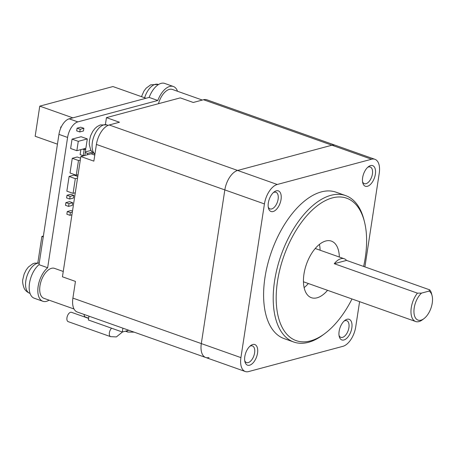 <?xml version="1.0" encoding="UTF-8"?>
<svg xmlns="http://www.w3.org/2000/svg" width="455" height="455" viewBox="0 0 455 455"><rect width="100%" height="100%" fill="white"/><g stroke="black" fill="none" stroke-linecap="round" stroke-linejoin="round"><path stroke-width="0.68" d="M122.537 331.951L116.383 336.916L110.61 336.66L68.176 321.639A4.942 2.605 -70.5 0 1 67.124 316.925A4.942 2.605 -70.5 0 1 70.542 312.301A4.942 2.605 -70.5 0 1 71.481 312.318L88.617 318.386M88.651 318.176L85.398 317.027A4.942 2.605 -70.5 0 1 84.095 314.433M273.102 211.541A10.943 5.767 -70.5 0 1 268.45 208.089A10.943 5.767 -70.5 0 1 274.183 191.896A10.943 5.767 -70.5 0 1 276.27 190.827A10.943 5.767 -70.5 0 1 281.042 199.483A10.943 5.767 -70.5 0 1 273.102 211.541M268.24 207.008A8.827 4.652 109.5 0 0 270.043 208.908A8.827 4.652 109.5 0 0 271.709 208.936A8.827 4.652 109.5 0 0 277.817 200.678A8.827 4.652 109.5 0 0 275.935 192.266A8.827 4.652 109.5 0 0 274.268 192.232A8.827 4.652 109.5 0 0 273.341 192.607M367.412 186.294A10.943 5.767 -70.5 0 1 362.76 182.836A10.943 5.767 -70.5 0 1 368.493 166.649A10.943 5.767 -70.5 0 1 370.58 165.58A10.943 5.767 -70.5 0 1 375.352 174.237A10.943 5.767 -70.5 0 1 367.412 186.294M362.555 181.761A8.827 4.652 109.5 0 0 364.353 183.655A8.827 4.652 109.5 0 0 366.025 183.689A8.827 4.652 109.5 0 0 372.127 175.425A8.827 4.652 109.5 0 0 370.245 167.013A8.827 4.652 109.5 0 0 368.578 166.985A8.827 4.652 109.5 0 0 367.657 167.355M343.895 339.976A10.943 5.767 -70.5 0 1 339.242 336.518A10.943 5.767 -70.5 0 1 344.975 320.331A10.943 5.767 -70.5 0 1 347.068 319.262A10.943 5.767 -70.5 0 1 351.834 327.918A10.943 5.767 -70.5 0 1 343.895 339.976M339.038 335.443A8.827 4.652 109.5 0 0 340.835 337.337A8.827 4.652 109.5 0 0 342.507 337.371A8.827 4.652 109.5 0 0 348.61 329.107A8.827 4.652 109.5 0 0 346.733 320.695A8.827 4.652 109.5 0 0 345.061 320.667A8.827 4.652 109.5 0 0 344.139 321.037M249.585 365.223A10.943 5.767 -70.5 0 1 244.932 361.771A10.943 5.767 -70.5 0 1 250.665 345.578A10.943 5.767 -70.5 0 1 252.752 344.509A10.943 5.767 -70.5 0 1 257.524 353.165A10.943 5.767 -70.5 0 1 249.585 365.223M244.727 360.69A8.827 4.652 109.5 0 0 246.525 362.584A8.827 4.652 109.5 0 0 248.191 362.618A8.827 4.652 109.5 0 0 254.299 354.36A8.827 4.652 109.5 0 0 252.417 345.942A8.827 4.652 109.5 0 0 250.75 345.914A8.827 4.652 109.5 0 0 249.823 346.289M351.999 298.969A75.558 39.818 -70.5 0 1 324.881 333.532L323.283 334.726A77.674 40.933 -70.5 0 1 308.456 342.308A77.674 40.933 -70.5 0 1 293.771 342.029L284.153 338.622A77.674 40.933 -70.5 0 1 267.597 264.594A77.674 40.933 -70.5 0 1 321.332 191.902A77.674 40.933 -70.5 0 1 336.012 192.181L345.629 195.587A77.674 40.933 -70.5 0 1 363.966 219.833L364.455 221.767A75.558 39.818 -70.5 0 1 363.619 266.448M293.771 342.029A77.674 40.933 -70.5 0 1 277.214 268.001A77.674 40.933 -70.5 0 1 330.95 195.309A77.674 40.933 -70.5 0 1 345.629 195.587M324.881 333.532A75.558 39.818 -70.5 0 1 310.458 340.903A75.558 39.818 -70.5 0 1 277.522 281.156A75.558 39.818 -70.5 0 1 332.338 197.914A75.558 39.818 -70.5 0 1 364.455 221.767M327.56 290.318A30.013 15.817 -70.5 0 1 317.05 297.803A30.013 15.817 -70.5 0 1 311.379 297.701A30.013 15.817 -70.5 0 1 304.981 269.098A30.013 15.817 -70.5 0 1 325.74 241.008A30.013 15.817 -70.5 0 1 331.416 241.116A30.013 15.817 -70.5 0 1 339.345 257.035M340.926 258.713A17.654 9.305 -70.5 0 1 344.264 258.776A17.654 9.305 -70.5 0 1 346.568 260.408L429.725 289.858A17.654 9.305 -70.5 0 1 431.59 293.737L432.079 295.67A15.533 8.184 -70.5 0 1 432.25 303.053A15.533 8.184 -70.5 0 1 423.946 318.654A15.533 8.184 -70.5 0 1 414.209 307.881A15.533 8.184 -70.5 0 1 421.518 293.111L417.428 293.151L334.266 263.701A17.654 9.305 -70.5 0 1 340.926 258.713M423.946 318.654L422.348 319.848A17.654 9.305 -70.5 0 1 418.975 321.571A17.654 9.305 -70.5 0 1 415.637 321.509A17.654 9.305 -70.5 0 1 411.28 307.614A17.654 9.305 -70.5 0 1 417.428 293.151M429.725 289.858L429.031 291.098A15.533 8.184 -70.5 0 1 432.079 295.67M364.91 266.903L379.248 173.19A17.654 9.305 109.5 0 0 374.892 159.295L335.289 145.27A17.654 9.305 109.5 0 0 331.951 145.208L237.641 170.46A17.654 9.305 109.5 0 0 224.833 189.906L201.315 343.588A17.654 9.305 109.5 0 0 205.677 357.482A17.654 9.305 109.5 0 0 209.01 357.55M374.892 159.295A17.654 9.305 109.5 0 0 371.553 159.233L277.243 184.48A17.654 9.305 109.5 0 0 264.435 203.931L240.917 357.613A17.654 9.305 109.5 0 0 245.273 371.507A17.654 9.305 109.5 0 0 248.612 371.57L342.922 346.323A17.654 9.305 -70.5 0 0 355.73 326.872L359.592 301.659M304.128 287.617A30.013 15.817 109.5 0 0 308.325 283.505M320.11 250.227A30.013 15.817 109.5 0 0 319.433 244.386M334.266 263.701L346.568 260.408M429.031 291.098L421.518 293.111M74.023 308.99L43.902 298.326A15.891 8.372 -70.5 0 1 40.512 283.181A15.891 8.372 -70.5 0 1 51.506 268.313A15.891 8.372 -70.5 0 1 54.509 268.37L63.256 271.47M158.488 103.7A15.891 8.372 -70.5 0 1 169.334 89.385A15.891 8.372 -70.5 0 1 172.337 89.442L202.321 100.06M277.243 184.48L109.217 124.983L119.472 122.236L106.459 117.629L180.271 97.871L193.278 102.477L203.533 99.73A17.654 9.305 109.5 0 1 206.871 99.799L335.289 145.27A17.654 9.305 109.5 0 0 331.951 145.208L237.641 170.46A17.654 9.305 109.5 0 0 224.833 189.906L201.315 343.588A17.654 9.305 109.5 0 0 205.677 357.482L77.253 312.011A17.654 9.305 109.5 0 1 72.897 298.11L75.45 281.406L62.437 276.799L80.842 156.526L91.097 153.784L94.782 155.087M109.217 124.983A17.654 9.305 109.5 0 0 96.415 144.428L93.855 161.138L80.842 156.526M106.459 117.629L105.406 124.516M93.076 152.965A17.654 9.305 -70.5 0 1 91.097 153.784M88.958 316.157L88.372 319.99L122.315 332.013L128.822 330.267M122.901 328.174L122.315 332.013M49.089 300.163A19.013 10.021 -70.5 0 1 42.855 301.273A19.013 10.021 -70.5 0 1 38.163 286.303A19.013 10.021 -70.5 0 1 47.661 267.739L67.596 137.444A14.122 7.445 -70.5 0 1 77.845 121.889L157.805 100.481A19.013 10.021 -70.5 0 1 173.378 86.496A19.013 10.021 -70.5 0 1 177.524 91.279M173.378 86.496L164.721 83.43A19.013 10.021 109.5 0 0 149.149 97.415L69.188 118.823A14.122 7.445 109.5 0 0 58.94 134.379L38.999 264.673A19.013 10.021 109.5 0 0 29.507 283.238A19.013 10.021 109.5 0 0 34.199 298.207L42.855 301.273M77.794 176.472L74.023 175.135L69.097 176.455L66.851 191.151L73.073 193.358L75.32 178.656L77.549 178.059M80.592 158.186L77.191 156.986L72.271 158.3L70.019 173.002L76.241 175.209L78.493 160.507L80.307 160.018M78.277 141.34L87.303 138.923L81.081 136.722L72.055 139.133L70.627 148.489L76.85 150.696L78.277 141.34L72.055 139.133M90.994 150.406L85.375 151.913M65.878 202.629L65.475 205.302L68.586 206.399L68.989 203.726L65.878 202.629L69.569 201.639L72.681 202.742L72.271 205.415L68.586 206.399M67.004 195.275L66.595 197.948L69.706 199.051L70.115 196.378L67.004 195.275L70.696 194.291L73.807 195.388L73.397 198.061L69.706 199.051M67.266 211.547L66.862 214.22L69.973 215.323L70.377 212.65L67.266 211.547L70.957 210.557L72.493 211.103M80.188 129.283L83.879 128.293L80.768 127.19L77.077 128.179L76.668 130.852L79.779 131.956L80.188 129.283L77.077 128.179M80.876 149.615L80.114 154.603L83.225 155.701L84.141 149.689L85.785 149.251L84.255 148.711M149.149 97.415L157.805 100.481M38.999 264.673L47.661 267.739M69.097 176.455L75.32 178.656M75.297 192.761L73.073 193.358M72.271 158.3L78.493 160.507M78.061 174.72L76.241 175.209M87.303 138.923L85.87 148.279L76.85 150.696M85.273 152.596L87.605 153.426L87.4 154.774M87.605 153.426L92.28 152.175M68.989 203.726L72.681 202.742M70.115 196.378L73.807 195.388M71.93 214.8L69.973 215.323M70.377 212.65L72.339 212.127M83.879 128.293L83.47 130.966L79.779 131.956M82.617 149.149L84.141 149.689M85.785 149.251L84.863 155.263L83.225 155.701M61.232 127.042L60.822 126.9L60.572 128.532M61.374 126.752L60.822 126.9M72.828 117.845L39.767 106.14L112.937 86.552L145.998 98.257M57.444 144.155L35.16 136.261L39.767 106.14M43.248 236.913L41.877 236.429L37.839 262.836M43.384 236.026L41.877 236.429M110.61 336.66A4.942 2.605 -70.5 0 1 109.348 333.077A4.942 2.605 -70.5 0 1 111.572 328.209M134.134 332.15L127.832 332.053A4.942 2.605 -70.5 0 1 126.757 330.819M240.917 357.613L72.897 298.11M264.435 203.931L96.415 144.428M203.533 99.73L371.553 159.233M94.907 154.256L91.535 151.242L90.625 149.723L89.26 144.354L89.373 140.845L90.619 135.738L92.683 131.489L94.947 128.526L97.131 126.598L100.265 124.943L106.874 124.909A15.891 8.372 109.5 0 0 103.871 124.852A15.891 8.372 109.5 0 0 103.393 125A15.891 8.372 109.5 0 0 93.15 138.73A15.891 8.372 109.5 0 0 94.93 154.108M39.238 263.121A15.891 8.372 109.5 0 0 37.361 263.303A15.891 8.372 109.5 0 0 25.725 281.582A15.891 8.372 109.5 0 0 29.757 293.316C25.292 291.365 24.24 288.396 24.115 288.174C22.727 284.318 22.312 281.355 22.864 279.285L24.143 274.081L26.202 269.889L28.392 267.028L32.692 263.832L34.461 263.178L39.249 263.041M158.494 84.539L158.192 84.431A15.891 8.372 109.5 0 0 155.189 84.374A15.891 8.372 109.5 0 0 144.616 97.768M69.188 118.823L77.845 121.889M58.94 134.379L67.596 137.444M127.832 332.053L125.392 331.189M315.235 248.498L344.264 258.776M245.273 371.507L205.677 357.482M303.451 281.781L415.637 321.509M108.142 125.358L106.874 124.909M141.471 96.653L143.916 91.148L146.129 88.196L150.702 84.818L158.192 84.431M30.053 293.424L29.757 293.316"/></g></svg>
